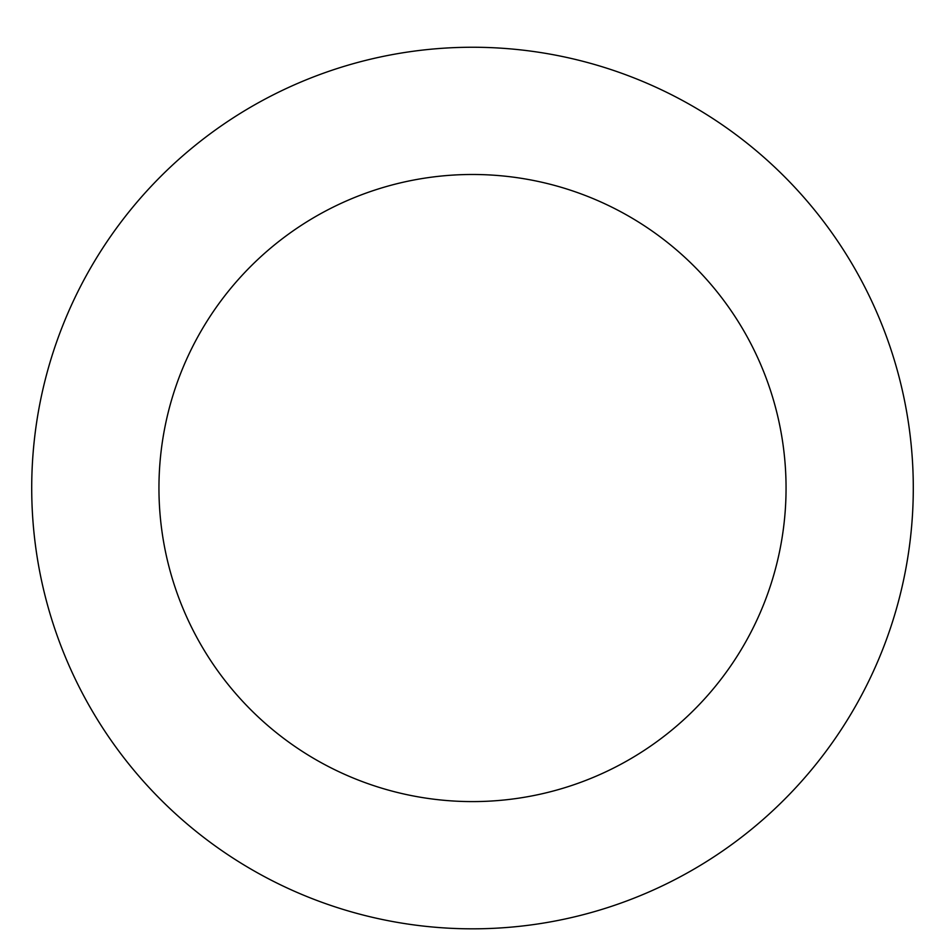 <?xml version="1.0" encoding="UTF-8"?>
<svg xmlns="http://www.w3.org/2000/svg" width="945" height="945" viewBox="0 0 945 945"><rect width="100%" height="100%" fill="white"/><g stroke="black" fill="none" stroke-linecap="round" stroke-linejoin="round"><path stroke-width="1.42" d="M635.075 78.329A440.783 440.783 0 0 0 36.394 552.093A440.783 440.783 0 0 0 746.03 833.691A440.783 440.783 0 0 0 635.075 78.329M588.144 196.595A313.539 313.539 0 0 0 162.28 533.606A313.539 313.539 0 0 0 667.076 733.911A313.539 313.539 0 0 0 588.144 196.595"/></g></svg>
